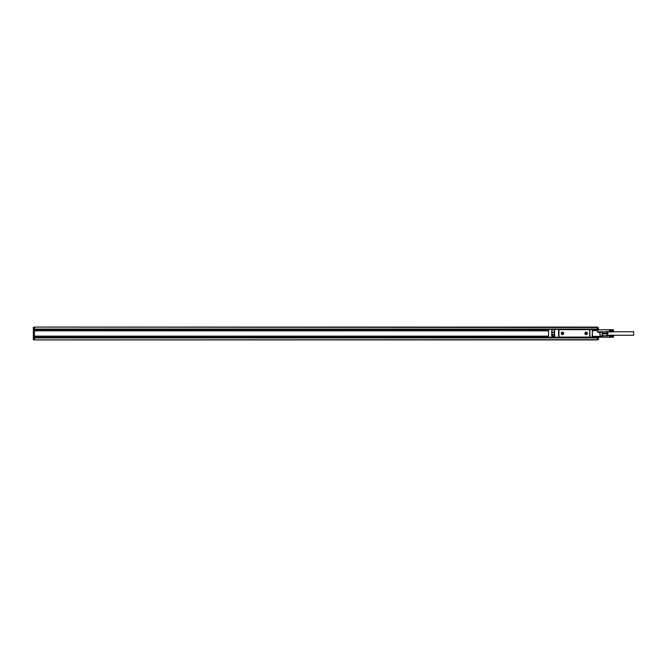 <?xml version="1.0" encoding="UTF-8"?>
<svg xmlns="http://www.w3.org/2000/svg" width="667" height="667" viewBox="0 0 667 667"><rect width="100%" height="100%" fill="white"/><g stroke="black" fill="none" stroke-linecap="round" stroke-linejoin="round"><path stroke-width="1" d="M556.628 337.477L34.459 337.477L33.35 337.919L33.35 339.686L34.459 339.686L34.459 337.919L598.407 337.919L598.407 339.686L34.459 339.912L597.307 339.912L597.307 337.26M33.35 337.919L34.459 337.477L34.459 336.376L548.449 336.376M548.449 330.624L34.459 330.624L34.459 336.376M598.407 337.919L598.407 337.477L590.228 337.477M34.459 336.151L548.449 336.151M34.459 337.702L556.628 337.344M557.954 337.344L588.903 337.702L599.816 337.26A0.884 0.884 0 0 0 600.092 337.21L599.816 336.418L599.816 337.26M590.228 337.344L597.307 337.702M597.307 327.53L34.459 327.088L597.307 327.088L597.307 329.298L34.459 329.298L34.459 327.314L33.35 327.314L33.35 337.477M598.407 327.53L598.407 329.74M597.307 329.298L598.407 329.523M594.63 329.523L597.307 329.74M571.661 337.702L575.196 337.702M33.35 329.523L548.466 329.523M34.459 330.624L34.459 329.298M34.459 330.849L548.449 330.849M572.77 337.785L574.095 337.785M70.052 337.785L68.726 337.744M71.152 337.702L67.617 337.744M551.767 334.609L551.767 336.151L551.984 334.667L554.419 334.667L554.419 336.068L551.767 336.068L551.984 337.344L558.838 337.344L558.838 329.39L554.194 329.39L558.971 329.39L558.929 336.643A0.442 0.442 0 0 0 559.371 337.085L589.261 337.085A0.442 0.442 0 0 0 589.703 336.643L589.653 337.344L566.575 337.21M580.282 337.21L581.391 337.344M580.282 337.344L566.575 337.344M565.474 337.344L558.971 337.344L558.971 336.835M554.419 332.483L554.419 334.517L551.984 334.517L551.984 332.483L554.419 332.483L551.984 332.149L554.419 332.149L554.636 329.606L554.636 337.127L558.971 337.344M558.971 329.39L594.656 329.74M589.653 329.907L588.903 329.298M554.194 329.39L552.426 329.39M548.449 337.127L548.666 329.39L548.449 337.127L551.984 337.344L548.449 337.127M581.391 329.298L565.474 329.298M552.426 337.344L554.594 337.344M552.209 337.127L552.426 336.376L552.251 337.26M554.419 336.068L554.344 337.21M557.954 337.702L556.628 337.702M590.228 337.702L588.903 337.702M590.012 337.127L589.786 329.39L590.012 337.127L592.221 337.344L592.446 329.606L594.43 329.74M592.421 337.219L592.446 329.606L590.012 329.606M592.446 329.74L597.749 329.74L597.749 332.391L599.816 332.391L597.749 332.174M600.292 329.848L600.092 329.79A0.884 0.884 0 0 0 599.816 329.74L597.749 329.74M589.703 336.643L589.703 330.098A0.442 0.442 0 0 0 589.261 329.656L559.371 329.656A0.442 0.442 0 0 0 558.929 330.098M554.419 336.593L552.209 336.593L554.327 336.593L554.419 337.127M582.716 337.702L581.391 337.702M581.391 337.61L564.149 337.702M592.446 336.285L592.529 337.127L594.656 337.127L594.43 336.376L599.816 336.435M561.381 332.775A1.234 1.234 0 0 0 561.872 334.45A1.234 1.234 0 0 0 563.548 333.959A1.234 1.234 0 0 0 563.056 332.283A1.234 1.234 0 0 0 561.381 332.775M585.076 332.775A1.234 1.234 0 0 0 585.568 334.45A1.234 1.234 0 0 0 587.252 333.959A1.234 1.234 0 0 0 586.76 332.283A1.234 1.234 0 0 0 585.076 332.775M554.327 336.376L551.984 336.285M592.529 336.376L594.43 336.376L594.656 337.127M600.025 332.174L602.243 332.174L600.025 332.174L600.092 336.376L599.816 332.391L601.934 332.174M602.393 335.793L602.609 335.734A0.884 0.884 0 0 1 602.009 336.577L602.009 335.734L602.609 335.734L602.393 332.124L602.009 335.734L600.092 336.376M554.419 329.656L551.767 329.873L551.767 334.517M602.609 332.341L602.609 331.841L602.418 332.391M602.009 336.577L600.092 337.21M561.914 332.358A1.151 1.151 0 0 0 561.456 333.917A1.151 1.151 0 0 0 563.015 334.375A1.151 1.151 0 0 0 563.473 332.816A1.151 1.151 0 0 0 561.914 332.358M585.609 332.358A1.151 1.151 0 0 0 585.151 333.917A1.151 1.151 0 0 0 586.718 334.375A1.151 1.151 0 0 0 587.168 332.816A1.151 1.151 0 0 0 585.609 332.358M551.767 332.483L551.984 329.873L554.419 329.873M609.196 335.268L609.313 337.202L609.313 335.193M562.373 333.675L561.889 333.275L562.556 332.791L563.04 333.458L562.373 333.675M586.076 333.675L585.593 333.275L586.251 332.791L586.735 333.458L586.076 333.675M552.009 337.027L552.009 336.285M602.609 335.734L606.928 335.768M602.609 333.825L606.903 333.825L606.92 335.951L602.609 335.826M602.609 333.175L606.903 333.175L606.903 333.825M606.903 331.174L606.903 333.175M609.196 337.135L613.507 337.135L609.313 337.202M551.942 336.927L551.942 336.285M607.145 336.151L607.479 331.841M609.196 335.701L613.507 335.701L613.398 335.193M613.398 335.334L609.313 335.334M613.398 335.409L609.313 335.409M613.398 335.501L609.313 335.501M613.398 335.601L609.313 335.601M609.196 335.793L613.507 335.793L609.313 335.701M609.196 335.893L613.507 335.893L609.313 335.809M609.196 336.001L613.507 336.001L609.313 335.926M609.196 336.101L613.507 336.101L609.313 336.035M609.196 336.201L613.507 336.201L609.313 336.151M609.196 336.31L613.507 336.31L609.313 336.268M609.196 336.41L613.507 336.41L609.313 336.385M609.196 336.51L613.507 336.51L609.313 336.493M613.507 336.602L609.313 336.702M613.398 337.202L613.398 336.702M613.398 336.802L609.313 336.802M613.398 336.893L609.313 336.893M613.398 336.977L609.313 336.977M613.398 337.043L609.313 337.043M613.398 337.11L609.313 337.11M613.398 337.16L609.313 337.16M613.398 337.26L613.623 335.268M607.654 331.841L607.479 335.709M608.004 331.841L607.654 335.709M613.398 329.765L609.313 329.74L609.196 330.398L613.507 330.398L613.398 329.74L613.623 331.732L633.65 331.732L633.65 335.268L608.004 335.268M609.196 331.841L597.749 331.841M609.196 331.207L613.507 331.207L609.313 331.191M609.196 330.999L613.507 330.999L609.313 330.965M609.196 330.69L613.507 330.69L609.313 330.615M609.196 330.49L613.507 330.49L609.313 330.398M609.196 330.398L609.196 329.89M613.398 329.89L609.313 329.89M613.398 329.957L609.313 329.957M613.398 330.023L609.313 330.023M613.398 330.107L609.313 330.107M613.507 330.307L609.313 330.198M613.398 330.298L609.313 330.298M609.196 330.59L613.507 330.59L609.313 330.507M609.196 330.799L613.507 330.799L609.313 330.732M609.196 330.899L613.507 330.899L609.313 330.849M609.196 331.107L613.507 331.107L609.313 331.074M613.507 331.299L609.313 331.399M613.507 331.391L609.313 331.499M613.398 331.591L609.313 331.591M613.398 331.666L609.313 331.666M613.398 331.741L609.313 331.741M613.398 331.807L609.313 331.807M613.398 331.858L609.313 331.858M613.398 331.899L609.313 331.899L613.398 331.924M613.398 329.84L609.313 329.84M613.398 329.798L609.313 329.798M597.307 339.47L598.407 339.47M33.35 339.47L34.459 339.47M33.35 337.26L34.459 337.26M34.459 329.74L33.35 329.74M33.35 329.081L598.407 329.081M33.35 327.53L34.459 327.53M554.194 329.656L552.426 329.656M558.621 329.606L558.621 337.127M592.446 336.593L594.43 336.376M592.446 330.624L597.749 330.624M551.767 334.851L554.419 334.851M551.767 334.542L554.419 334.692M551.767 332.458L554.419 332.308M600.292 337.152L609.313 337.26M597.749 329.848L609.313 329.74"/></g></svg>
